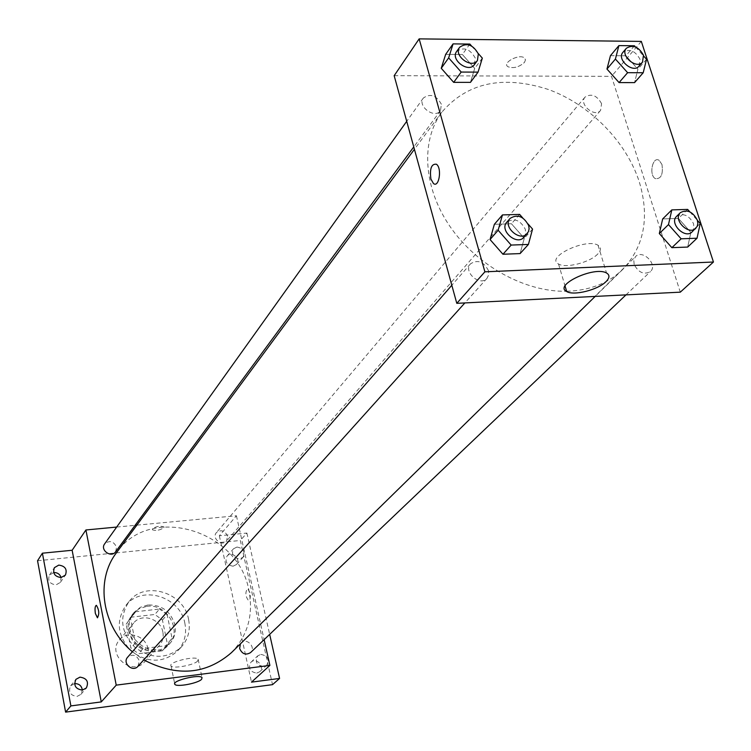 <?xml version="1.0" encoding="UTF-8"?>
<svg xmlns="http://www.w3.org/2000/svg" width="751" height="751" viewBox="0 0 751 751"><rect width="100%" height="100%" fill="white"/><g stroke="black" fill="none" stroke-linecap="round" stroke-linejoin="round"><path stroke-width="0.56" stroke-dasharray="3.75 2.82" d="M147.966 648.78C145.901 635.731 127.126 629.92 119.418 640.021C106.276 654.384 132.138 676.876 144.539 661.875C147.722 658.167 148.867 653.802 147.966 648.78M162.854 632.06C160.714 618.73 141.498 612.741 133.659 623.03C120.263 637.646 146.774 660.711 159.4 645.419C162.638 641.645 163.793 637.195 162.854 632.06M162.31 650.788L138.541 653.689L130.881 648.075L126.13 624.222L131.218 617.172L154.866 614.468L162.432 620.026L167.304 643.673L162.31 650.788L167.06 645.597L143.131 648.498L138.541 653.689M131.218 617.172L135.724 611.727L159.531 609.033L154.866 614.468M162.432 620.026L167.144 614.637L172.073 638.444L167.304 643.673M167.144 614.637L159.531 609.033M135.724 611.727L126.13 624.222M143.131 648.498L135.415 642.837L130.608 618.824M167.06 645.597L172.073 638.444M146.83 606.329C166.91 603.1 182.85 630.737 168.787 644.658C151.326 665.555 114.837 633.816 133.115 613.623L139.198 608.676L146.83 606.329M147.985 604.949L140.343 607.296L134.251 612.253C115.945 632.473 152.5 664.278 169.989 643.344C174.551 638.087 176.166 631.873 174.842 624.701C170.712 611.352 161.756 604.771 147.985 604.949M135.415 642.837L130.881 648.075M184.906 623.527C180.447 596.482 141.272 584.513 125.652 605.747C115.57 621.406 117.55 636.623 131.603 651.38C148.172 663.246 163.511 663.105 177.621 650.948C184.455 643.25 186.877 634.107 184.906 623.527M188.595 619.472C184.089 592.295 144.708 580.232 129.031 601.56C118.902 617.294 120.911 632.577 135.049 647.428C151.702 659.369 167.126 659.237 181.301 647.033C188.163 639.298 190.594 630.108 188.595 619.472M74.574 683.607L70.65 685.776C68.078 691.896 70.209 695.445 77.043 696.43L80.939 694.337L82.366 690.094M256.701 673.121L259.668 671.76C265.432 666.897 256.232 656.862 250.947 662.241C247.914 668.174 249.83 671.798 256.701 673.121M233.073 566.198L236.434 564.527C241.54 559.354 231.637 550.455 227.046 556.087C224.643 561.673 226.652 565.043 233.073 566.198M53.678 572.553L49.416 575.078C47.52 580.748 49.735 584.015 56.072 584.869L60.352 582.4L61.122 577.538M37.55 560.753L240.32 540.476L272.519 684.649M136.851 525.156L236.424 515.759L219.339 535.773L246.891 533.06L240.32 540.476M116.668 527.061L135.105 525.325M163.859 527.728L164.009 526.827C158.771 525.616 154.866 526.573 152.284 529.708C155.814 531.032 159.672 530.375 163.859 527.728L164.009 526.827C158.771 525.616 154.866 526.582 152.293 529.718C155.814 531.041 159.672 530.375 163.859 527.737M236.969 547.047C243.474 548.249 245.483 551.666 243.014 557.289L239.625 558.969C233.139 557.796 231.111 554.398 233.523 548.774L236.969 547.047M260.85 654.403C267.807 655.773 269.722 659.444 266.596 665.424L263.61 666.794C256.673 665.452 254.739 661.8 257.79 655.82L260.85 654.403M219.339 535.773L251.482 682.143M246.891 533.06L269.665 634.37M231.383 652.703C247.877 635.402 253.688 614.506 248.834 590.014C238.151 529.755 149.749 503.714 116.48 552.736M132.401 651.737L143.76 659.894M236.424 515.759L264.127 639.645M137.949 666.344L139.367 660.927C136.663 654.966 132.749 653.727 127.642 657.2M227.609 536.214C224.906 530.563 221.179 529.342 216.448 532.562C211.378 538.045 221.808 546.981 226.455 541.133L227.609 536.214M115.607 551.788L116.583 547.179C113.617 541.124 109.627 540.035 104.633 543.902M240.414 643.87L241.193 642.903C246.581 637.186 256.41 647.437 250.505 652.628M249.97 592.642L247.623 588.615C245.051 592.192 245.342 596.191 248.525 600.622C250.224 600.068 250.712 597.402 249.97 592.642M249.961 592.642L247.623 588.615C245.042 592.192 245.342 596.191 248.515 600.622C250.224 600.068 250.703 597.402 249.961 592.642M96.269 605.353L96.457 605.362C99.066 609.624 99.442 613.764 97.574 617.773M197.738 660.983C194.218 665.133 172.589 669.132 171.031 665.912C167.576 662.232 196.02 655.294 198.17 659.294L197.738 660.983M566.63 291.275C589.638 290.553 608.329 283.287 622.701 269.459C644.236 246.469 649.784 217.349 639.354 182.089C626.447 141.695 589.948 104.614 548.437 89.5C503.02 74.912 467.498 82.46 441.86 112.134C420.541 140.822 423.226 187.525 450.037 226.539C476.782 265.554 524.742 292.045 566.301 291.285M634.126 264.38L633.797 259.987L635.59 256.523C642.612 248.947 658.261 264.793 650.441 271.571C643.879 275.007 638.444 272.613 634.126 264.38M441.381 104.258C436.322 95.274 430.323 93.19 423.376 98.005C416.936 106.107 434.773 119.315 440.471 110.679L441.381 104.258M601.579 103.666C596.951 95.405 591.45 93.208 585.057 97.076C578.467 104.079 594.661 117.991 600.575 110.406L601.579 103.666M488.441 270.585C483.7 261.592 477.739 259.33 470.548 263.789C462.879 271.749 480.02 286.901 486.995 278.33L488.685 274.828L488.441 270.585M394.172 75.691L611.511 76.33L680.293 292.167M641.316 41.408L611.511 76.33M524.489 62.371L525.493 59.845L524.367 57.874C519.044 53.593 501.846 62.849 507.883 66.698C513.487 68.688 519.016 67.252 524.489 62.371L525.493 59.845L524.367 57.874C519.044 53.603 501.846 62.859 507.883 66.698C513.487 68.698 519.016 67.252 524.489 62.38M494.374 224.296L511.44 223.751L524.254 238.32L520.096 253.585L524.254 238.32L511.44 223.751L494.374 224.296M610.45 55.658L625.902 55.781L637.918 69.195L634.567 82.61L637.918 69.195L625.902 55.781L610.45 55.658M445.662 54.354L462.353 54.485L474.698 68.435L470.445 82.375L474.698 68.435L462.353 54.485L445.662 54.354M662.673 218.935L678.425 218.438L690.882 232.434L687.672 247.06L690.882 232.434L678.425 218.438L662.673 218.935M661.969 164.497L659.143 160.339C652.61 155.814 648.62 175.096 655.323 178.635C661.077 179.123 663.293 174.41 661.969 164.497L659.143 160.339C652.6 155.814 648.611 175.096 655.313 178.635C661.068 179.123 663.293 174.41 661.969 164.507M597.74 254.007C589.995 262.456 565.503 268.68 558.528 263.986C545.01 257.358 586.043 237.738 598.059 245.258C601.391 247.304 601.279 250.224 597.74 254.007M689.831 211.857L697.388 220.334M692.084 231.89L693.952 228.313L693.558 223.742C688.986 215.227 683.344 212.749 676.651 216.297M687.663 209.416L678.425 218.438M700.223 223.516L690.882 232.434M522.743 217.931L528.094 224.014M523.916 237.278L525.625 233.702L525.334 229.337C520.359 220.043 514.191 217.649 506.822 222.174M519.636 214.411L511.44 223.751M532.562 229.093L524.254 238.32M635.477 46.938L643.729 56.147M639.045 66.116L640.002 59.226C635.158 50.721 629.479 48.411 622.964 52.298M634.426 45.764L625.902 55.781M646.545 59.273L637.918 69.195M471.553 45.961L478.18 53.434M474.379 64.633L475.252 58.062C469.966 48.796 463.761 46.6 456.655 51.453M469.873 44.065L462.353 54.485M482.33 58.109L474.698 68.435M144.539 661.875L159.4 645.419M119.418 640.021L133.659 623.03M134.251 612.253L133.115 613.623M169.989 643.344L168.787 644.658M133.547 613.961L129.059 619.397M168.393 644.274L163.634 649.465M129.031 601.56L125.652 605.747M181.301 647.033L177.621 650.948M60.352 582.4L65.431 575.059M49.416 575.078L54.391 567.662M236.434 564.527L243.014 557.289M227.046 556.087L233.523 548.774M259.668 671.76L266.596 665.424M250.947 662.241L257.79 655.82M80.939 694.337L86.337 687.982M70.65 685.776L75.935 679.336M171.031 665.912L174.673 683.607M198.17 659.294L202.047 677.665M441.86 112.134L414.421 149.299M622.701 269.459L595.168 296.42M625.977 294.88L650.441 271.571M241.193 642.903L635.59 256.523M423.376 98.005L406.723 121.315M440.471 110.679L413.763 146.933M585.057 97.076L216.448 532.562M600.575 110.406L226.455 541.133M470.548 263.789L451.82 285.267M486.995 278.33L464.869 302.925M558.528 263.986L565.052 285.99M598.059 245.258L606.545 273.017"/><path stroke-width="1.13" d="M82.366 690.094C81.615 685.719 79.015 683.56 74.574 683.607M61.113 577.538C54.729 576.674 52.486 573.379 54.391 567.662L58.766 565.109C65.187 566.01 67.412 569.324 65.431 575.059L61.113 577.538C59.845 574.111 57.367 572.45 53.678 572.553M269.665 634.37L279.579 678.444L272.519 684.649L65.609 712.126L37.55 560.753L42.403 553.196L72.134 550.267L85.914 529.971L116.668 527.061M135.105 525.325L136.851 525.156M279.579 678.444L251.482 682.143L269.891 665.405L116.227 685.137L101.263 701.913L70.885 705.912L65.609 712.126M201.597 679.308C198.039 683.344 176.354 687.4 174.814 684.292C171.388 680.763 199.926 673.816 202.047 677.665L201.597 679.308M70.885 705.912L42.403 553.196M79.953 677.149C86.881 678.191 89.012 681.795 86.337 687.982L82.403 690.085C75.513 689.089 73.354 685.503 75.935 679.336L79.953 677.149M101.263 701.913L72.134 550.267M414.421 149.299L116.48 552.736C95.001 580.401 101.929 626.644 132.401 651.737M143.76 659.894C176.785 677.008 205.99 674.614 231.383 652.703L595.168 296.42M116.227 685.137L85.914 529.971M264.127 639.645L269.891 665.405M451.82 285.267L127.642 657.2C122.028 663.124 132.758 672.633 137.949 666.344L464.869 302.925M406.723 121.315L104.633 543.902C99.808 550.07 111.251 558.284 115.607 551.788L413.763 146.933M625.977 294.88L250.505 652.628C245.708 655.407 242.085 654.027 239.644 648.507L240.414 643.87M97.574 617.773L95.386 613.548C94.692 608.62 95.039 605.888 96.447 605.362C99.151 610.009 99.461 614.14 97.405 617.773L95.386 613.548C94.71 608.948 95.001 606.217 96.269 605.353M713.45 262.015L680.293 292.167L456.786 303.329L394.172 75.691L419.152 38.874L641.316 41.408L713.45 262.015L484.893 271.815L419.152 38.874M528.094 224.014L532.562 229.093L528.413 244.441L520.096 253.585L502.954 254.251L490.046 239.531L494.374 224.296L490.046 239.531L498.138 230.238L502.457 214.917L519.636 214.411L522.743 217.931M643.729 56.147L646.545 59.273L643.203 72.753L634.567 82.61L619.068 82.591L606.968 69.054L610.45 55.658L606.968 69.054L615.416 59.057L618.89 45.604L634.426 45.764L635.477 46.938M478.18 53.434L482.33 58.109L478.068 72.124L470.445 82.375L453.679 82.357L441.25 68.275L445.662 54.354L441.25 68.275L448.657 57.874L453.069 43.887L469.873 44.065L471.553 45.961M697.388 220.334L700.223 223.516L697.031 238.227L687.672 247.06L671.863 247.67L659.322 233.542L662.673 218.935L659.322 233.542L668.484 224.577L671.816 209.895L687.663 209.416L689.831 211.857M484.893 271.815L456.786 303.329M606.132 281.512C598.275 289.792 573.651 296.035 566.695 291.529C553.215 285.192 594.567 265.798 606.545 273.017C609.859 274.979 609.728 277.804 606.132 281.512M430.896 179.048C429.591 168.59 431.44 163.652 436.434 164.234C442.208 168.102 439.044 188.21 433.44 183.507L430.896 179.048C429.6 168.59 431.45 163.652 436.434 164.234C442.208 168.102 439.053 188.21 433.449 183.507L430.896 179.048M697.031 238.227L681.138 238.809L668.484 224.577M680.368 212.655L676.651 216.297C668.85 223.169 684.95 239.447 692.084 231.89L697.191 226.436L697.848 223.469L697.322 220.127C692.732 211.594 687.081 209.107 680.368 212.655C672.558 219.536 688.714 235.861 695.858 228.295M671.816 209.895L662.673 218.935M687.672 247.06L671.863 247.67L659.322 233.542M681.138 238.809L671.863 247.67M528.413 244.441L511.159 245.07L498.138 230.238M510.107 218.4L506.822 222.174C498.993 230.285 516.81 246.037 523.916 237.278L528.479 231.646L529.108 228.764L528.685 225.591C523.682 216.269 517.495 213.875 510.107 218.4C502.269 226.52 520.143 242.329 527.268 233.561M502.457 214.917L494.374 224.296M520.096 253.585L502.954 254.251L490.046 239.531M511.159 245.07L502.954 254.251M643.203 72.753L627.62 72.687L615.416 59.057M626.39 48.252L622.964 52.298C616.261 59.395 633.055 73.823 639.045 66.116L642.518 62.117L643.476 55.208C638.613 46.684 632.915 44.365 626.39 48.252C619.678 55.349 636.529 69.824 642.518 62.117M618.89 45.604L610.45 55.658M634.567 82.61L619.068 82.591L606.968 69.054M627.62 72.687L619.068 82.591M478.068 72.124L461.198 72.058L448.657 57.874M459.668 47.238L456.655 51.453C450.093 59.686 468.586 73.429 474.379 64.633L477.448 60.465L478.321 53.875C473.008 44.591 466.793 42.375 459.668 47.238C453.097 55.48 471.647 69.28 477.448 60.465M453.069 43.887L445.662 54.354M470.445 82.375L453.679 82.357L441.25 68.275M461.198 72.058L453.679 82.357M174.673 683.607L174.814 684.292M565.052 285.99L566.695 291.529"/></g></svg>

